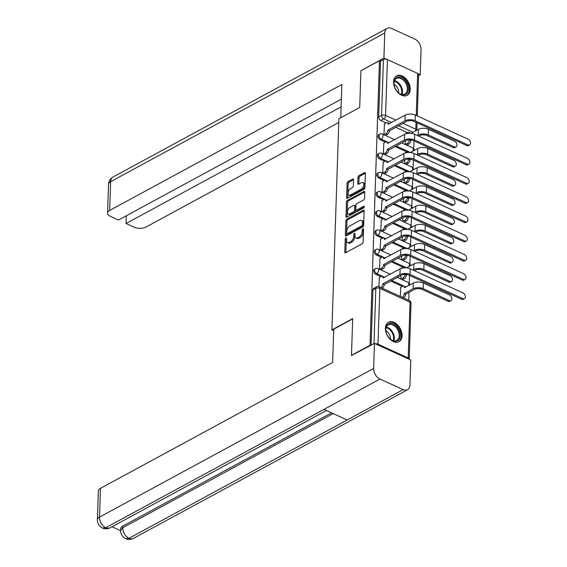 <?xml version="1.0" encoding="UTF-8"?>
<svg xmlns="http://www.w3.org/2000/svg" width="567" height="567" viewBox="0 0 567 567"><rect width="100%" height="100%" fill="white"/><g stroke="black" fill="none" stroke-linecap="round" stroke-linejoin="round"><path stroke-width="0.85" d="M345.905 237.984A0.978 0.546 -65.4 0 0 345.232 239.175L344.807 252.024A1.389 0.78 -65.4 0 0 345.147 252.79A1.389 0.78 -65.4 0 0 345.686 252.733L362.157 243.803A1.389 0.78 -65.4 0 0 363.114 242.095L363.539 229.252A0.978 0.546 -65.4 0 0 363.305 228.714A0.978 0.546 -65.4 0 0 362.93 228.749A0.978 0.546 -65.4 0 0 362.256 229.947L362.2 231.605A4.458 2.495 -65.4 0 1 359.145 237.063L357.77 237.807A4.458 2.495 -65.4 0 1 356.048 237.991A4.458 2.495 -65.4 0 1 354.97 235.525L355.027 233.866A0.978 0.546 -65.4 0 0 354.793 233.328A0.978 0.546 -65.4 0 0 354.418 233.363A0.978 0.546 -65.4 0 0 353.744 234.561L353.695 236.219A4.458 2.495 -65.4 0 1 350.633 241.677L349.265 242.428A4.458 2.495 -65.4 0 1 347.536 242.605A4.458 2.495 -65.4 0 1 346.458 240.146L346.515 238.48A0.978 0.546 -65.4 0 0 346.281 237.942A0.978 0.546 -65.4 0 0 345.905 237.984M346.501 238.983A0.978 0.546 -65.4 0 0 346.302 239.664L345.877 252.513A1.389 0.78 -65.4 0 0 345.877 252.634M363.525 229.755A0.978 0.546 -65.4 0 0 363.327 230.436L363.27 232.094L362.2 231.605M355.013 234.369A0.978 0.546 -65.4 0 0 354.814 235.05L354.758 236.708L353.695 236.219M385.397 328.165A11.064 7.343 61.5 0 0 390.011 339.165A11.064 7.343 61.5 0 0 399.005 341.703A11.064 7.343 61.5 0 0 402.06 335.784A11.064 7.343 61.5 0 0 397.446 324.785A11.064 7.343 61.5 0 0 388.459 322.247A11.064 7.343 61.5 0 0 385.397 328.165M393.569 81.79A11.064 7.343 61.5 0 0 398.183 92.79A11.064 7.343 61.5 0 0 407.177 95.327A11.064 7.343 61.5 0 0 410.232 89.409A11.064 7.343 61.5 0 0 405.618 78.409A11.064 7.343 61.5 0 0 396.631 75.872A11.064 7.343 61.5 0 0 393.569 81.79M353.539 179.782A1.389 0.78 -65.4 0 0 353.206 179.016A1.389 0.78 -65.4 0 0 352.667 179.073L348.046 181.575A1.389 0.78 -65.4 0 0 347.089 183.283L346.614 197.55A1.389 0.78 -65.4 0 0 346.954 198.322A1.389 0.78 -65.4 0 0 347.493 198.266L363.964 189.328A1.389 0.78 -65.4 0 0 364.921 187.62L365.396 173.353A1.389 0.78 -65.4 0 0 365.056 172.588A1.389 0.78 -65.4 0 0 364.517 172.644L358.932 175.671A1.389 0.78 -65.4 0 0 357.983 177.379L357.777 183.481A1.389 0.78 -65.4 0 0 358.117 184.254A1.389 0.78 -65.4 0 0 358.656 184.197L361.42 182.694A3.721 2.091 -65.4 0 1 362.866 182.539A3.721 2.091 -65.4 0 1 363.603 185.685A3.721 2.091 -65.4 0 1 361.207 189.165L350.363 195.041A3.721 2.091 -65.4 0 1 348.918 195.197A3.721 2.091 -65.4 0 1 348.181 192.05A3.721 2.091 -65.4 0 1 350.576 188.577L352.383 187.592A1.389 0.78 -65.4 0 0 353.34 185.891L353.539 179.782M351.994 355.573L351.469 355.332L352.688 318.619L331.893 329.895L338.896 118.751L359.691 107.475L360.91 70.769L379.465 60.704L370.024 345.268L370.549 345.509M351.469 355.332L370.024 345.268M346.798 219.181A1.389 0.78 -65.4 0 0 345.842 220.889L345.367 235.156A1.389 0.78 -65.4 0 0 345.707 235.922A1.389 0.78 -65.4 0 0 346.246 235.865L362.717 226.935A1.389 0.78 -65.4 0 0 363.674 225.227L364.149 210.959A1.389 0.78 -65.4 0 0 363.808 210.194A1.389 0.78 -65.4 0 0 363.27 210.251L346.798 219.181L347.869 219.67A1.389 0.78 -65.4 0 0 346.912 221.378L346.437 235.645A1.389 0.78 -65.4 0 0 346.437 235.766M345.99 216.353L346.465 202.086A1.389 0.78 -65.4 0 1 347.422 200.378L363.894 191.448A1.389 0.78 -65.4 0 1 364.432 191.391A1.389 0.78 -65.4 0 1 364.772 192.156L364.567 198.266A1.389 0.78 -65.4 0 1 363.61 199.967L356.934 203.596A1.389 0.78 -65.4 0 0 355.977 205.297L355.842 209.351A1.389 0.78 -65.4 0 0 356.175 210.116A1.389 0.78 -65.4 0 0 356.714 210.059L363.674 206.289A0.978 0.546 -65.4 0 1 364.049 206.253A0.978 0.546 -65.4 0 1 364.241 207.075A0.978 0.546 -65.4 0 1 363.617 207.983L346.869 217.069A1.389 0.78 -65.4 0 1 346.331 217.126A1.389 0.78 -65.4 0 1 345.99 216.353L347.061 216.842L347.536 202.575L346.465 202.086M407.467 132.664L395.66 127.263M386.106 122.897L380.733 120.438L383.625 118.872A2.835 1.885 -118.5 0 1 381.57 115.427L383.42 59.627A2.835 1.403 1.9 0 1 387.424 59.592L417.652 73.419A2.835 1.403 1.9 0 1 418.623 74.525L417.248 115.93M408.708 300.304L408.97 292.381M409.268 283.323L409.53 275.434M409.906 264.109L410.168 256.22M410.543 244.887L410.806 236.999M411.181 225.673L411.444 217.785M411.819 206.452L412.081 198.563M412.457 187.238L412.719 179.349M413.095 168.016L413.357 160.135M413.733 148.802L413.995 140.914M379.465 60.704L380.528 61.193L383.42 59.627M409.154 359.258A2.835 1.403 -178.1 0 0 409.183 359.088A2.835 1.403 -178.1 0 0 408.212 357.983L377.983 344.155A2.835 1.403 -178.1 0 0 375.354 343.793M400.741 287.285L400.267 296.442M379.38 277.518L378.905 286.682M380.018 258.297L379.486 269.29M380.655 239.083L380.124 250.075M381.293 219.861L380.755 230.854M381.931 200.647L381.393 211.64M382.569 181.433L382.03 192.426M383.207 162.212L382.668 173.204M383.845 142.997L383.306 153.99M406.83 151.885L395.022 146.484M385.468 142.111L380.096 139.659L381.123 139.099A2.835 1.885 -118.5 0 1 379.174 136.59A2.835 1.885 -118.5 0 1 379.855 134.145L378.827 134.698A2.835 1.885 61.5 0 0 378.154 137.15A2.835 1.885 61.5 0 0 380.096 139.659M406.192 171.099L394.391 165.699M384.83 161.333L379.458 158.873L380.485 158.313A2.835 1.885 -118.5 0 1 378.543 155.812A2.835 1.885 -118.5 0 1 379.217 153.359L378.189 153.912A2.835 1.885 61.5 0 0 377.516 156.364A2.835 1.885 61.5 0 0 379.458 158.873M405.554 190.321L393.753 184.92M384.192 180.547L378.82 178.088L379.847 177.535A2.835 1.885 -118.5 0 1 377.906 175.026A2.835 1.885 -118.5 0 1 378.579 172.574L377.551 173.133A2.835 1.885 61.5 0 0 376.878 175.586A2.835 1.885 61.5 0 0 378.82 178.088M404.916 209.535L393.115 204.134M383.554 199.768L378.182 197.309L379.21 196.749A2.835 1.885 -118.5 0 1 377.268 194.247A2.835 1.885 -118.5 0 1 377.941 191.795L376.913 192.348A2.835 1.885 61.5 0 0 376.24 194.8A2.835 1.885 61.5 0 0 378.182 197.309M404.278 228.756L392.477 223.355M382.916 218.982L377.544 216.523L378.572 215.97A2.835 1.885 -118.5 0 1 376.63 213.461A2.835 1.885 -118.5 0 1 377.303 211.009L376.275 211.569A2.835 1.885 61.5 0 0 375.602 214.021A2.835 1.885 61.5 0 0 377.544 216.523M403.64 247.97L391.84 242.57M382.278 238.197L376.906 235.744L377.934 235.185A2.835 1.885 -118.5 0 1 375.992 232.683A2.835 1.885 -118.5 0 1 376.665 230.23L375.637 230.783A2.835 1.885 61.5 0 0 374.964 233.235A2.835 1.885 61.5 0 0 376.906 235.744M403.009 267.185L391.202 261.791M381.641 257.418L376.275 254.959L377.296 254.406A2.835 1.885 -118.5 0 1 375.354 251.897A2.835 1.885 -118.5 0 1 376.027 249.445L375 250.004A2.835 1.885 61.5 0 0 374.326 252.457A2.835 1.885 61.5 0 0 376.275 254.959M402.372 286.406L390.564 281.005M381.01 276.632L375.637 274.18L376.658 273.62A2.835 1.885 -118.5 0 1 374.716 271.118A2.835 1.885 -118.5 0 1 375.389 268.666L374.362 269.219A2.835 1.885 61.5 0 0 373.688 271.671A2.835 1.885 61.5 0 0 375.637 274.18M331.893 329.895L333.68 330.717M384.483 123.776L383.944 134.769M380.528 61.193L378.678 117A2.835 1.885 61.5 0 0 380.733 120.438M371.109 345.204L372.944 289.957A2.835 1.885 -118.5 0 1 373.724 288.44L376.616 286.867A2.835 1.885 -118.5 0 0 375.836 288.383L374 343.637M400.968 275.364L400.848 279.063M401.606 256.142L401.486 259.842M402.244 236.928L402.123 240.628M402.882 217.714L402.754 221.413M403.52 198.493L403.392 202.192M404.158 179.278L404.03 182.978M404.795 160.057L404.668 163.757M405.433 140.843L405.306 144.542M347.536 242.605L348.606 243.094A4.458 2.495 -65.4 0 0 350.328 242.91L349.265 242.428M354.758 236.708A4.458 2.495 -65.4 0 1 351.703 242.166L350.328 242.91M356.048 237.991L357.118 238.48A4.458 2.495 -65.4 0 0 358.84 238.296L357.77 237.807M363.27 232.094A4.458 2.495 -65.4 0 1 360.215 237.552L358.84 238.296M364.149 210.839L347.869 219.67M346.692 233.129A0.978 0.546 -65.4 0 0 346.926 233.668A0.978 0.546 -65.4 0 0 347.309 233.632L361.767 225.786A0.978 0.546 -65.4 0 0 362.433 224.596L362.497 222.838A4.458 2.495 -65.4 0 0 361.42 220.379A4.458 2.495 -65.4 0 0 359.691 220.556L349.811 225.921A4.458 2.495 -65.4 0 0 346.749 231.379L346.692 233.129M346.926 233.668L347.996 234.157A0.978 0.546 -65.4 0 0 348.372 234.121L347.309 233.632M361.42 220.379L362.483 220.868A4.458 2.495 -65.4 0 1 363.56 223.327L363.504 225.085A0.978 0.546 -65.4 0 1 362.837 226.276L348.372 234.121M364.772 192.036L348.492 200.867A1.389 0.78 -65.4 0 0 347.536 202.575M356.175 210.116L357.245 210.605A1.389 0.78 -65.4 0 0 357.784 210.548L364.248 207.047M349.995 207.352A3.721 2.091 -65.4 0 0 347.599 210.832A3.721 2.091 -65.4 0 0 348.344 213.972A3.721 2.091 -65.4 0 0 349.782 213.823L353.602 211.746A1.389 0.78 -65.4 0 0 354.559 210.045L354.694 205.991A1.389 0.78 -65.4 0 0 354.361 205.226A1.389 0.78 -65.4 0 0 353.822 205.282L349.995 207.352M348.344 213.972L349.407 214.461A3.721 2.091 -65.4 0 0 350.853 214.312L349.782 213.823M354.361 205.226L355.424 205.715A1.389 0.78 -65.4 0 1 355.764 206.48L355.629 210.534A1.389 0.78 -65.4 0 1 354.673 212.235L350.853 214.312M348.918 195.197L349.988 195.686A3.721 2.091 -65.4 0 0 351.427 195.53L350.363 195.041M362.866 182.539L363.929 183.028A3.721 2.091 -65.4 0 1 364.673 186.174A3.721 2.091 -65.4 0 1 362.278 189.647L351.427 195.53M365.396 173.233L360.002 176.16A1.389 0.78 -65.4 0 0 359.046 177.861L358.847 183.97A1.389 0.78 -65.4 0 0 358.847 184.091M353.539 179.661L349.116 182.064A1.389 0.78 -65.4 0 0 348.159 183.772L347.684 198.039A1.389 0.78 -65.4 0 0 347.684 198.159M450.949 300.652L449.737 301.311A3.26 2.169 -118.5 0 1 448.093 301.275L421.976 289.333A5.316 2.629 -178.1 0 0 414.47 289.397L405.618 294.195L404.228 293.564L413.088 288.759A7.165 3.544 1.9 0 1 423.188 288.674L449.305 300.616A3.26 2.169 61.5 0 0 450.949 300.652A3.26 2.169 61.5 0 0 451.729 297.831A3.26 2.169 61.5 0 0 449.489 294.953L423.372 283.004A7.165 3.544 1.9 0 0 413.272 283.096L404.42 287.71A2.835 1.588 -65.4 0 0 403.739 286.144A2.835 1.588 -65.4 0 0 402.641 286.257L400.571 287.384M405.618 294.195L405.611 294.386A2.835 1.588 114.6 0 1 403.661 297.859L402.272 297.221A2.835 1.588 -65.4 0 0 404.221 293.749L404.228 293.564M403.739 286.144L405.122 286.782A2.835 1.588 114.6 0 1 405.603 287.256M462.849 298.611A3.26 2.169 61.5 0 0 464.501 298.646A3.26 2.169 61.5 0 0 465.273 295.825A3.26 2.169 61.5 0 0 463.033 292.948L410.217 268.786L410.033 274.449L462.849 298.611L461.637 299.27L408.821 275.108A5.316 2.629 -178.1 0 0 401.316 275.172L384.249 284.613A2.835 1.588 114.6 0 1 382.3 288.086L382.165 288.164M464.501 298.646L463.289 299.305A3.26 2.169 -118.5 0 1 461.637 299.27M384.256 284.428L382.867 283.791L399.926 274.541A7.165 3.544 1.9 0 1 410.033 274.449M380.776 287.526L380.911 287.455A2.835 1.588 -65.4 0 0 382.86 283.975L382.867 283.791M410.217 268.786A7.165 3.544 1.9 0 0 400.118 268.871L383.058 277.943A2.835 1.588 -65.4 0 0 382.371 276.37L383.76 277.008A2.835 1.588 114.6 0 1 384.242 277.483M382.371 276.37A2.835 1.588 -65.4 0 0 381.279 276.49L379.21 277.61M412.875 269.998L413.726 269.545A7.165 3.544 1.9 0 1 423.825 269.453L449.943 281.402A3.26 2.169 61.5 0 0 451.587 281.438A3.26 2.169 61.5 0 0 452.367 278.617A3.26 2.169 61.5 0 0 450.127 275.732L424.01 263.79A7.165 3.544 1.9 0 0 413.91 263.875L406.567 267.858M451.587 281.438L450.375 282.09A3.26 2.169 -118.5 0 1 448.731 282.061L422.613 270.112A5.316 2.629 -178.1 0 0 415.108 270.175L414.264 270.636M407.035 274.556L406.248 275.165A2.835 1.588 114.6 0 1 404.299 278.638L402.91 278.007A2.835 1.588 -65.4 0 0 404.859 274.527L404.866 274.371M406.256 274.981L404.916 274.371M400.912 279.092L402.91 278.007M404.994 267.787A2.835 1.588 -65.4 0 0 404.37 266.929A2.835 1.588 -65.4 0 0 403.279 267.043L401.209 268.163M404.37 266.929L405.759 267.56A2.835 1.588 114.6 0 1 406.092 267.822M402.301 279.729L404.299 278.638M413.513 250.784L414.357 250.323A7.165 3.544 1.9 0 1 424.463 250.238L450.581 262.181A3.26 2.169 61.5 0 0 452.225 262.216A3.26 2.169 61.5 0 0 453.005 259.395A3.26 2.169 61.5 0 0 450.765 256.518L424.648 244.568A7.165 3.544 1.9 0 0 414.548 244.66L407.205 248.644M452.225 262.216L451.013 262.875A3.26 2.169 -118.5 0 1 449.369 262.84L423.251 250.898A5.316 2.629 -178.1 0 0 415.746 250.961L414.902 251.422M407.673 255.341L406.886 255.951A2.835 1.588 114.6 0 1 404.937 259.424L403.548 258.786A2.835 1.588 -65.4 0 0 405.497 255.313L405.504 255.15M406.893 255.767L405.554 255.15M401.549 259.877L403.548 258.786M405.632 248.573A2.835 1.588 -65.4 0 0 405.008 247.708A2.835 1.588 -65.4 0 0 403.91 247.822L401.847 248.948M405.008 247.708L406.397 248.346A2.835 1.588 114.6 0 1 406.73 248.601M402.939 260.508L404.937 259.424M352.674 318.909L333.729 329.186L332.623 362.448L100.451 488.357L99.501 517.118L373.632 368.458L374.461 343.389L351.625 355.403M373.632 368.458A8.725 5.79 61.5 0 0 379.947 379.032L323.998 409.374L347.181 419.977L403.123 389.635L379.947 379.032M403.123 389.635A8.725 5.79 61.5 0 0 407.531 389.727A8.725 5.79 61.5 0 0 409.941 385.064L410.777 359.995L374.461 343.389M112.039 526.757L120.629 530.691M97.404 519.769C97.411 523.511 99.112 526.275 102.507 528.04L105.816 527.7A8.725 5.79 61.5 0 1 99.501 517.118A8.512 4.21 -178.1 0 0 97.404 519.769L98.353 491.008A8.512 4.21 1.9 0 1 100.451 488.357M122.784 526.084L122.734 527.749L120.636 530.393L120.686 528.735A8.512 4.21 1.9 0 1 122.784 526.084L331.589 412.847M333.219 413.591L122.734 527.749A8.725 5.79 61.5 0 0 128.993 538.303L125.676 538.636C122.323 536.864 120.636 534.114 120.636 530.393M340.739 117.752L341.844 84.533L109.672 210.442A8.512 4.21 -178.1 0 0 107.574 213.093A8.512 4.21 -178.1 0 0 110.487 216.41L118.446 220.046L341.355 99.161M387.169 28.35A8.725 5.79 61.5 0 0 384.759 33.014L110.629 181.681A8.512 4.21 -178.1 0 0 108.531 184.325C108.694 181.171 110.196 178.733 113.039 177.017L387.169 28.35A8.725 5.79 61.5 0 1 391.577 28.442L414.753 39.045A8.725 5.79 61.5 0 1 421.068 49.627L420.239 74.695L418.588 75.588M384.759 33.014L383.923 58.082L386.673 59.337M418.219 73.767L420.239 74.695M126.285 215.793L126.03 223.518L133.989 227.154A8.512 4.21 -178.1 0 0 145.988 227.055L338.775 122.5M126.03 223.518L341.1 106.88M383.923 58.082L361.285 70.563M392.711 340.696A9.575 6.357 -118.5 0 1 390.124 338.946A9.575 6.357 -118.5 0 1 385.921 331.199A9.575 6.357 -118.5 0 1 393.257 324.062A9.575 6.357 -118.5 0 1 400.196 335.678A9.575 6.357 -118.5 0 1 392.711 340.696M389.997 338.825A8.866 5.883 61.5 0 0 392.265 340.335A8.866 5.883 61.5 0 0 396.744 340.427A8.866 5.883 61.5 0 0 398.849 332.765A8.866 5.883 61.5 0 0 392.775 324.934A8.866 5.883 61.5 0 0 388.289 324.841A8.866 5.883 61.5 0 0 385.95 331.369M385.893 330.844A6.315 4.189 61.5 0 0 385.886 330.837A6.315 4.189 61.5 0 1 390.401 339.172M398.24 342.036A10.993 7.3 61.5 0 0 400.834 332.531A10.993 7.3 61.5 0 0 393.3 322.836A10.993 7.3 61.5 0 0 387.757 322.708M400.883 94.32A9.575 6.357 -118.5 0 1 398.296 92.57A9.575 6.357 -118.5 0 1 394.093 84.823A9.575 6.357 -118.5 0 1 401.436 77.686A9.575 6.357 -118.5 0 1 408.368 89.302A9.575 6.357 -118.5 0 1 400.883 94.32M398.169 92.449A8.866 5.883 61.5 0 0 400.437 93.952A8.866 5.883 61.5 0 0 404.916 94.051A8.866 5.883 61.5 0 0 407.028 86.39A8.866 5.883 61.5 0 0 400.947 78.558A8.866 5.883 61.5 0 0 396.468 78.466A8.866 5.883 61.5 0 0 394.129 84.993M398.58 92.79A6.315 4.189 61.5 0 0 394.065 84.469A6.315 4.189 61.5 0 0 394.058 84.462M406.411 95.66A10.993 7.3 61.5 0 0 409.005 86.156A10.993 7.3 61.5 0 0 401.471 76.453A10.993 7.3 61.5 0 0 395.929 76.332M463.487 279.396A3.26 2.169 61.5 0 0 465.138 279.425A3.26 2.169 61.5 0 0 465.911 276.611A3.26 2.169 61.5 0 0 463.671 273.726L410.855 249.565L410.671 255.235L463.487 279.396L462.275 280.048L409.459 255.894A5.316 2.629 -178.1 0 0 401.953 255.958L384.887 265.391A2.835 1.588 114.6 0 1 382.938 268.871L380.932 269.956M465.138 279.425L463.919 280.084A3.26 2.169 -118.5 0 1 462.275 280.048M384.894 265.207L383.505 264.576L400.564 255.32A7.165 3.544 1.9 0 1 410.671 255.235M379.55 269.318L381.548 268.234A2.835 1.588 -65.4 0 0 383.498 264.761L383.505 264.576M410.855 249.565A7.165 3.544 1.9 0 0 400.756 249.657L383.696 258.722A2.835 1.588 -65.4 0 0 383.008 257.156L384.398 257.787A2.835 1.588 114.6 0 1 384.88 258.261M383.008 257.156A2.835 1.588 -65.4 0 0 381.91 257.269L379.847 258.396M464.125 260.175A3.26 2.169 61.5 0 0 465.769 260.21A3.26 2.169 61.5 0 0 466.549 257.39A3.26 2.169 61.5 0 0 464.309 254.512L411.493 230.351L411.309 236.021L464.125 260.175L462.913 260.834L410.09 236.673A5.316 2.629 -178.1 0 0 402.591 236.737L385.525 246.177A2.835 1.588 114.6 0 1 383.576 249.65L381.57 250.742M465.769 260.21L464.557 260.87A3.26 2.169 -118.5 0 1 462.913 260.834M385.532 245.993L384.142 245.355L401.202 236.106A7.165 3.544 1.9 0 1 411.309 236.021M380.188 250.104L382.186 249.019A2.835 1.588 -65.4 0 0 384.135 245.539L384.142 245.355M411.493 230.351A7.165 3.544 1.9 0 0 401.393 230.436L384.334 239.508A2.835 1.588 -65.4 0 0 383.646 237.934L385.036 238.572A2.835 1.588 114.6 0 1 385.517 239.047M383.646 237.934A2.835 1.588 -65.4 0 0 382.548 238.055L380.485 239.175M414.151 231.563L414.994 231.109A7.165 3.544 1.9 0 1 425.101 231.024L451.212 242.967A3.26 2.169 61.5 0 0 452.863 243.002A3.26 2.169 61.5 0 0 453.643 240.181A3.26 2.169 61.5 0 0 451.403 237.297L425.285 225.354A7.165 3.544 1.9 0 0 415.186 225.439L407.843 229.422M452.863 243.002L451.651 243.661A3.26 2.169 -118.5 0 1 450 243.626L423.889 231.676A5.316 2.629 -178.1 0 0 416.384 231.74L415.54 232.201M408.311 236.12L407.524 236.73A2.835 1.588 114.6 0 1 405.575 240.21L404.186 239.572A2.835 1.588 -65.4 0 0 406.135 236.099L406.135 235.936M407.531 236.545L406.192 235.936M402.187 240.656L404.186 239.572M406.27 229.352A2.835 1.588 -65.4 0 0 405.646 228.494A2.835 1.588 -65.4 0 0 404.547 228.607L402.485 229.727M405.646 228.494L407.035 229.125A2.835 1.588 114.6 0 1 407.368 229.387M403.569 241.294L405.575 240.21M414.789 212.349L415.632 211.888A7.165 3.544 1.9 0 1 425.739 211.803L451.849 223.745A3.26 2.169 61.5 0 0 453.501 223.781A3.26 2.169 61.5 0 0 454.28 220.967A3.26 2.169 61.5 0 0 452.041 218.082L425.923 206.14A7.165 3.544 1.9 0 0 415.824 206.225L408.481 210.208M453.501 223.781L452.289 224.44A3.26 2.169 -118.5 0 1 450.637 224.404L424.527 212.462A5.316 2.629 -178.1 0 0 417.021 212.526L416.178 212.986M408.949 216.906L408.162 217.515A2.835 1.588 114.6 0 1 406.213 220.988L404.824 220.35A2.835 1.588 -65.4 0 0 406.773 216.877L406.773 216.722M408.162 217.331L406.83 216.714M402.818 221.442L404.824 220.35M406.908 210.137A2.835 1.588 -65.4 0 0 406.284 209.273A2.835 1.588 -65.4 0 0 405.185 209.393L403.123 210.513M406.284 209.273L407.673 209.91A2.835 1.588 114.6 0 1 408.006 210.166M404.207 222.073L406.213 220.988M415.427 193.134L416.27 192.674A7.165 3.544 1.9 0 1 426.377 192.589L452.487 204.531A3.26 2.169 61.5 0 0 454.139 204.567A3.26 2.169 61.5 0 0 454.918 201.746A3.26 2.169 61.5 0 0 452.679 198.868L426.561 186.919A7.165 3.544 1.9 0 0 416.462 187.004L409.119 190.987M454.139 204.567L452.927 205.226A3.26 2.169 -118.5 0 1 451.275 205.19L425.165 193.241A5.316 2.629 -178.1 0 0 417.659 193.304L416.816 193.765M409.587 197.685L408.8 198.294A2.835 1.588 114.6 0 1 406.851 201.774L405.462 201.136A2.835 1.588 -65.4 0 0 407.411 197.663L407.411 197.5M408.8 198.11L407.467 197.5M403.456 202.221L405.462 201.136M407.545 190.923A2.835 1.588 -65.4 0 0 406.922 190.058A2.835 1.588 -65.4 0 0 405.823 190.172L403.754 191.292M406.922 190.058L408.311 190.689A2.835 1.588 114.6 0 1 408.644 190.951M404.845 202.858L406.851 201.774M464.763 240.961A3.26 2.169 61.5 0 0 466.407 240.996A3.26 2.169 61.5 0 0 467.187 238.175A3.26 2.169 61.5 0 0 464.947 235.291L412.131 211.137L411.94 216.8L464.763 240.961L463.551 241.613L410.728 217.459A5.316 2.629 -178.1 0 0 403.229 217.522L386.162 226.963A2.835 1.588 114.6 0 1 384.213 230.436L382.208 231.52M466.407 240.996L465.195 241.648A3.26 2.169 -118.5 0 1 463.551 241.613M386.162 226.779L384.78 226.141L401.84 216.885A7.165 3.544 1.9 0 1 411.94 216.8M380.818 230.889L382.824 229.798A2.835 1.588 -65.4 0 0 384.773 226.325L384.78 226.141M412.131 211.137A7.165 3.544 1.9 0 0 402.031 211.222L384.972 220.287A2.835 1.588 -65.4 0 0 384.284 218.72L385.673 219.358A2.835 1.588 114.6 0 1 386.155 219.833M384.284 218.72A2.835 1.588 -65.4 0 0 383.186 218.834L381.123 219.961M465.401 221.74A3.26 2.169 61.5 0 0 467.045 221.775A3.26 2.169 61.5 0 0 467.825 218.954A3.26 2.169 61.5 0 0 465.585 216.077L412.769 191.915L412.578 197.585L465.401 221.74L464.189 222.399L411.366 198.237A5.316 2.629 -178.1 0 0 403.867 198.301L386.8 207.742A2.835 1.588 114.6 0 1 384.851 211.215L382.845 212.306M467.045 221.775L465.833 222.434A3.26 2.169 -118.5 0 1 464.189 222.399M386.8 207.557L385.411 206.92L402.478 197.67A7.165 3.544 1.9 0 1 412.578 197.585M381.456 211.668L383.462 210.584A2.835 1.588 -65.4 0 0 385.411 207.111L385.411 206.92M412.769 191.915A7.165 3.544 1.9 0 0 402.669 192L385.61 201.072A2.835 1.588 -65.4 0 0 384.922 199.506L386.311 200.137A2.835 1.588 114.6 0 1 386.786 200.612M384.922 199.506A2.835 1.588 -65.4 0 0 383.824 199.619L381.754 200.739M466.039 202.525A3.26 2.169 61.5 0 0 467.683 202.561A3.26 2.169 61.5 0 0 468.462 199.74A3.26 2.169 61.5 0 0 466.223 196.855L413.407 172.701L413.215 178.364L466.039 202.525L464.827 203.184L412.003 179.023A5.316 2.629 -178.1 0 0 404.505 179.087L387.431 188.528A2.835 1.588 114.6 0 1 385.489 192L383.483 193.085M467.683 202.561L466.471 203.213A3.26 2.169 -118.5 0 1 464.827 203.184M387.438 188.343L386.049 187.705L403.116 178.449A7.165 3.544 1.9 0 1 413.215 178.364M382.094 192.454L384.1 191.363A2.835 1.588 -65.4 0 0 386.049 187.89L386.049 187.705M413.407 172.701A7.165 3.544 1.9 0 0 403.3 172.786L386.247 181.851A2.835 1.588 -65.4 0 0 385.56 180.285L386.949 180.923A2.835 1.588 114.6 0 1 387.424 181.397M385.56 180.285A2.835 1.588 -65.4 0 0 384.461 180.398L382.392 181.525M416.065 173.913L416.908 173.452A7.165 3.544 1.9 0 1 427.015 173.367L453.125 185.317A3.26 2.169 61.5 0 0 454.777 185.345A3.26 2.169 61.5 0 0 455.549 182.531A3.26 2.169 61.5 0 0 453.317 179.647L427.199 167.704A7.165 3.544 1.9 0 0 417.099 167.789L409.757 171.773M454.777 185.345L453.565 186.004A3.26 2.169 -118.5 0 1 451.913 185.969L425.803 174.026A5.316 2.629 -178.1 0 0 418.297 174.09L417.454 174.551M410.224 178.47L409.431 179.08A2.835 1.588 114.6 0 1 407.489 182.553L406.1 181.922A2.835 1.588 -65.4 0 0 408.049 178.442L408.049 178.286M409.438 178.896L408.105 178.286M404.094 183.006L406.1 181.922M408.183 171.702A2.835 1.588 -65.4 0 0 407.56 170.837A2.835 1.588 -65.4 0 0 406.461 170.958L404.391 172.077M407.56 170.837L408.949 171.475A2.835 1.588 114.6 0 1 409.282 171.73M405.483 183.637L407.489 182.553M466.676 183.304A3.26 2.169 61.5 0 0 468.321 183.339A3.26 2.169 61.5 0 0 469.1 180.526A3.26 2.169 61.5 0 0 466.861 177.641L414.045 153.48L413.853 159.15L466.676 183.304L465.464 183.963L412.641 159.802A5.316 2.629 -178.1 0 0 405.143 159.873L388.069 169.306A2.835 1.588 114.6 0 1 386.127 172.786L384.121 173.871M468.321 183.339L467.109 183.999A3.26 2.169 -118.5 0 1 465.464 183.963M388.076 169.122L386.687 168.491L403.754 159.235A7.165 3.544 1.9 0 1 413.853 159.15M382.732 173.233L384.738 172.148A2.835 1.588 -65.4 0 0 386.687 168.675L386.687 168.491M414.045 153.48A7.165 3.544 1.9 0 0 403.938 153.565L386.885 162.637A2.835 1.588 -65.4 0 0 386.198 161.071L387.587 161.701A2.835 1.588 114.6 0 1 388.062 162.176M386.198 161.071A2.835 1.588 -65.4 0 0 385.099 161.184L383.03 162.304M416.702 154.699L417.546 154.238A7.165 3.544 1.9 0 1 427.653 154.153L453.763 166.096A3.26 2.169 61.5 0 0 455.414 166.131A3.26 2.169 61.5 0 0 456.187 163.31A3.26 2.169 61.5 0 0 453.954 160.433L427.837 148.483A7.165 3.544 1.9 0 0 417.737 148.568L410.395 152.551M455.414 166.131L454.202 166.79A3.26 2.169 -118.5 0 1 452.551 166.755L426.441 154.812A5.316 2.629 -178.1 0 0 418.935 154.876L418.092 155.33M410.862 159.249L410.069 159.859A2.835 1.588 114.6 0 1 408.127 163.339L406.737 162.701A2.835 1.588 -65.4 0 0 408.687 159.228L408.687 159.065M410.076 159.674L408.743 159.065M404.732 163.785L406.737 162.701M408.821 152.488A2.835 1.588 -65.4 0 0 408.197 151.623A2.835 1.588 -65.4 0 0 407.099 151.736L405.029 152.863M408.197 151.623L409.587 152.254A2.835 1.588 114.6 0 1 409.92 152.516M406.121 164.423L408.127 163.339M467.314 164.09A3.26 2.169 61.5 0 0 468.959 164.125A3.26 2.169 61.5 0 0 469.738 161.304A3.26 2.169 61.5 0 0 467.499 158.42L414.683 134.266L414.491 139.929L467.314 164.09L466.095 164.749L413.279 140.588A5.316 2.629 -178.1 0 0 405.781 140.651L388.707 150.092A2.835 1.588 114.6 0 1 386.765 153.565L384.759 154.649M468.959 164.125L467.747 164.784A3.26 2.169 -118.5 0 1 466.095 164.749M388.714 149.908L387.325 149.27L404.391 140.014A7.165 3.544 1.9 0 1 414.491 139.929M383.37 154.018L385.376 152.934A2.835 1.588 -65.4 0 0 387.318 149.454L387.325 149.27M414.683 134.266A7.165 3.544 1.9 0 0 404.576 134.351L387.523 143.423A2.835 1.588 -65.4 0 0 386.836 141.849L388.225 142.487A2.835 1.588 114.6 0 1 388.7 142.962M386.836 141.849A2.835 1.588 -65.4 0 0 385.737 141.97L383.668 143.09M417.34 135.478L418.184 135.024A7.165 3.544 1.9 0 1 428.291 134.932L454.401 146.881A3.26 2.169 61.5 0 0 456.052 146.917A3.26 2.169 61.5 0 0 456.825 144.096A3.26 2.169 61.5 0 0 454.592 141.211L428.475 129.269A7.165 3.544 1.9 0 0 418.375 129.354L411.025 133.337M456.052 146.917L454.84 147.569A3.26 2.169 -118.5 0 1 453.189 147.533L427.079 135.591A5.316 2.629 -178.1 0 0 419.573 135.655L418.729 136.115M411.5 140.035L410.706 140.644A2.835 1.588 114.6 0 1 408.764 144.117L407.375 143.486A2.835 1.588 -65.4 0 0 409.317 140.006L409.324 139.851M410.714 140.46L409.381 139.851M405.37 144.571L407.375 143.486M409.459 133.266A2.835 1.588 -65.4 0 0 408.835 132.402A2.835 1.588 -65.4 0 0 407.737 132.522L405.667 133.642M408.835 132.402L410.224 133.039A2.835 1.588 114.6 0 1 410.558 133.295M406.759 145.209L408.764 144.117M467.945 144.876A3.26 2.169 61.5 0 0 469.596 144.904A3.26 2.169 61.5 0 0 470.376 142.09A3.26 2.169 61.5 0 0 468.136 139.206L415.32 115.044L415.129 120.714L467.945 144.876L466.733 145.528L413.917 121.373A5.316 2.629 -178.1 0 0 406.419 121.437L389.345 130.871A2.835 1.588 114.6 0 1 387.403 134.351L385.397 135.435M469.596 144.904L468.385 145.563A3.26 2.169 -118.5 0 1 466.733 145.528M389.352 130.686L387.963 130.056L405.029 120.799A7.165 3.544 1.9 0 1 415.129 120.714M384.008 134.797L386.014 133.713A2.835 1.588 -65.4 0 0 387.956 130.24L387.963 130.056M415.32 115.044A7.165 3.544 1.9 0 0 405.214 115.136L388.161 124.201A2.835 1.588 -65.4 0 0 387.474 122.635L388.863 123.266A2.835 1.588 114.6 0 1 389.338 123.741M387.474 122.635A2.835 1.588 -65.4 0 0 386.375 122.748L384.306 123.868M346.302 239.664L345.232 239.175M363.327 230.436L362.256 229.947M354.814 235.05L353.744 234.561M412.96 132.288L398.551 125.697M391.599 122.515L383.625 118.872A2.835 1.588 114.6 0 0 385.574 115.399L395.964 120.147M402.917 123.33L415.802 129.219L416.029 122.337M416.256 115.477L417.652 73.419M387.424 59.592L385.574 115.399A2.835 1.403 -178.1 0 0 381.57 115.427L378.678 117M408.212 357.983L410.061 302.176L379.833 288.355L377.983 344.155M410.458 152.516L396.049 145.925M389.097 142.749L381.123 139.099A2.835 1.588 114.6 0 0 383.072 135.626A2.835 1.588 114.6 0 0 382.385 134.053A2.835 2.835 0 0 0 379.855 134.145M409.821 171.737L395.412 165.146M388.459 161.964L380.485 158.313A2.835 1.588 114.6 0 0 382.434 154.841A2.835 1.588 114.6 0 0 381.747 153.274A2.835 2.835 0 0 0 379.217 153.359M409.183 190.951L394.774 184.36M387.821 181.185L379.847 177.535A2.835 1.588 114.6 0 0 381.797 174.062A2.835 1.588 114.6 0 0 381.109 172.488A2.835 2.835 0 0 0 378.579 172.574M408.545 210.173L394.136 203.581M387.183 200.399L379.21 196.749A2.835 1.588 114.6 0 0 381.159 193.276A2.835 1.588 114.6 0 0 380.471 191.71A2.835 2.835 0 0 0 377.941 191.795M407.907 229.387L393.498 222.796M386.545 219.613L378.572 215.97A2.835 1.588 114.6 0 0 380.521 212.49A2.835 1.588 114.6 0 0 379.833 210.924A2.835 2.835 0 0 0 377.303 211.009M407.269 248.601L392.86 242.017M385.907 238.835L377.934 235.185A2.835 1.588 114.6 0 0 379.883 231.712A2.835 1.588 114.6 0 0 379.195 230.145A2.835 2.835 0 0 0 376.665 230.23M406.631 267.822L392.229 261.231M385.269 258.049L377.296 254.406A2.835 1.588 114.6 0 0 379.245 250.926A2.835 1.588 114.6 0 0 378.558 249.36A2.835 2.835 0 0 0 376.027 249.445M405.993 287.037L391.591 280.452M384.632 277.27L376.658 273.62A2.835 1.588 114.6 0 0 378.607 270.147A2.835 1.588 114.6 0 0 377.92 268.581A2.835 2.835 0 0 0 375.389 268.666M397.212 277.398L408.148 282.401A2.835 1.588 114.6 0 1 408.835 283.975A2.835 1.588 -65.4 0 1 408.36 285.754M397.85 258.183L408.786 263.187A2.835 1.588 114.6 0 1 409.473 264.754A2.835 1.588 -65.4 0 1 408.998 266.54M398.488 238.962L409.424 243.966A2.835 1.588 114.6 0 1 410.111 245.539A2.835 1.588 -65.4 0 1 409.636 247.318M399.125 219.748L410.061 224.752A2.835 1.588 114.6 0 1 410.749 226.318A2.835 1.588 -65.4 0 1 410.274 228.104M399.763 200.534L410.699 205.537A2.835 1.588 114.6 0 1 411.387 207.104A2.835 1.588 -65.4 0 1 410.912 208.883M400.401 181.312L411.337 186.316A2.835 1.588 114.6 0 1 412.025 187.883A2.835 1.588 -65.4 0 1 411.55 189.669M401.039 162.098L411.975 167.102A2.835 1.588 114.6 0 1 412.656 168.668A2.835 1.588 -65.4 0 1 412.188 170.454M401.67 142.877L412.613 147.881A2.835 1.588 114.6 0 1 413.293 149.447A2.835 1.588 -65.4 0 1 412.826 151.233M372.944 289.957L375.836 288.383A2.835 1.403 -178.1 0 1 379.833 288.355A2.835 1.588 -65.4 0 0 379.146 286.782A2.835 2.835 0 0 0 376.616 286.867M417.021 122.791L416.773 130.219A2.835 1.403 1.9 0 0 415.802 129.219A2.835 1.588 114.6 0 1 415.327 131.005M409.374 300.609A2.835 1.588 -65.4 0 1 410.061 302.176A2.835 1.403 1.9 0 1 411.032 303.281A2.835 2.835 0 0 0 409.374 300.609L379.146 286.782M351.703 242.166L350.633 241.677M360.215 237.552L359.145 237.063M345.877 252.513L344.807 252.024M364.12 210.633L363.27 210.251M346.437 235.645L345.367 235.156M346.912 221.378L345.842 220.889M362.837 226.276L361.767 225.786M363.504 225.085L362.433 224.596M363.56 223.327L362.497 222.838M348.492 200.867L347.422 200.378M364.744 191.83L363.894 191.448M357.784 210.548L356.714 210.059M364.269 206.558L363.674 206.289M354.673 212.235L353.602 211.746M355.629 210.534L354.559 210.045M355.764 206.48L354.694 205.991M362.278 189.647L361.207 189.165M358.847 183.97L357.777 183.481M359.046 177.861L357.983 177.379M360.002 176.16L358.932 175.671M365.368 173.027L364.517 172.644M347.684 198.039L346.614 197.55M348.159 183.772L347.089 183.283M349.116 182.064L348.046 181.575M353.517 179.456L352.667 179.073M448.093 301.275L449.305 300.616M405.611 294.386L404.221 293.749M413.088 288.759L413.272 283.096M423.188 288.674L423.372 283.004M382.86 283.975L384.249 284.613M400.118 268.871L399.926 274.541M380.911 287.455L382.3 288.086M448.731 282.061L449.943 281.402M406.248 275.165L404.859 274.527M413.726 269.545L413.91 263.875M423.825 269.453L424.01 263.79M449.369 262.84L450.581 262.181M406.886 255.951L405.497 255.313M414.357 250.323L414.548 244.66M424.463 250.238L424.648 244.568M102.535 528.054C105.065 529.146 107.61 529.054 110.175 527.771A8.725 5.79 61.5 0 1 105.816 527.7L323.998 409.374M347.181 419.977L128.993 538.303A8.725 5.79 61.5 0 0 133.408 538.395L407.531 389.727M113.039 177.017A8.725 5.79 61.5 0 0 110.629 181.681L109.672 210.442M386.354 327.067A8.866 5.883 -118.5 0 1 387.913 327.57A8.866 5.883 -118.5 0 1 393.817 340.831M393.236 340.696A8.576 5.691 61.5 0 0 387.445 328.073A8.576 5.691 61.5 0 0 386.155 327.634M394.533 80.691A8.866 5.883 -118.5 0 1 396.085 81.194A8.866 5.883 -118.5 0 1 401.996 94.455M401.408 94.32A8.576 5.691 61.5 0 0 395.617 81.698A8.576 5.691 61.5 0 0 394.327 81.258M383.498 264.761L384.887 265.391M400.756 249.657L400.564 255.32M381.548 268.234L382.938 268.871M384.135 245.539L385.525 246.177M401.393 230.436L401.202 236.106M382.186 249.019L383.576 249.65M450 243.626L451.212 242.967M407.524 236.73L406.135 236.099M414.994 231.109L415.186 225.439M425.101 231.024L425.285 225.354M450.637 224.404L451.849 223.745M408.162 217.515L406.773 216.877M415.632 211.888L415.824 206.225M425.739 211.803L425.923 206.14M451.275 205.19L452.487 204.531M408.8 198.294L407.411 197.663M416.27 192.674L416.462 187.004M426.377 192.589L426.561 186.919M384.773 226.325L386.162 226.963M402.031 211.222L401.84 216.885M382.824 229.798L384.213 230.436M385.411 207.111L386.8 207.742M402.669 192L402.478 197.67M383.462 210.584L384.851 211.215M386.049 187.89L387.431 188.528M403.3 172.786L403.116 178.449M384.1 191.363L385.489 192M451.913 185.969L453.125 185.317M409.431 179.08L408.049 178.442M416.908 173.452L417.099 167.789M427.015 173.367L427.199 167.704M386.687 168.675L388.069 169.306M403.938 153.565L403.754 159.235M384.738 172.148L386.127 172.786M452.551 166.755L453.763 166.096M410.069 159.859L408.687 159.228M417.546 154.238L417.737 148.568M427.653 154.153L427.837 148.483M387.318 149.454L388.707 150.092M404.576 134.351L404.391 140.014M385.376 152.934L386.765 153.565M453.189 147.533L454.401 146.881M410.706 140.644L409.317 140.006M418.184 135.024L418.375 129.354M428.291 134.932L428.475 129.269M387.956 130.24L389.345 130.871M405.214 115.136L405.029 120.799M386.014 133.713L387.403 134.351M377.92 268.581L390.259 274.222M409.806 284.974A2.835 2.835 0 0 0 408.148 282.401M378.558 249.36L390.897 255.001M410.444 265.753A2.835 2.835 0 0 0 408.786 263.187M379.195 230.145L391.528 235.787M411.082 246.539A2.835 2.835 0 0 0 409.424 243.966M379.833 210.924L392.166 216.566M411.72 227.317A2.835 2.835 0 0 0 410.061 224.752M380.471 191.71L392.803 197.351M412.358 208.103A2.835 2.835 0 0 0 410.699 205.537M381.109 172.488L393.441 178.13M412.996 188.889A2.835 2.835 0 0 0 411.337 186.316M381.747 153.274L394.079 158.916M413.634 169.668A2.835 2.835 0 0 0 411.975 167.102M382.385 134.053L394.717 139.695M414.271 150.453A2.835 2.835 0 0 0 412.613 147.881M409.183 359.088L411.032 303.281M110.175 527.771L326.429 410.487M125.697 538.65C128.248 539.77 130.814 539.685 133.408 538.395M107.574 213.093L108.531 184.325"/></g></svg>
